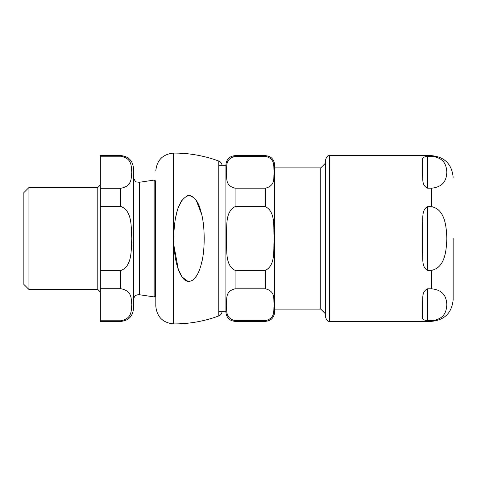 <?xml version="1.0" encoding="UTF-8"?>
<svg xmlns="http://www.w3.org/2000/svg" width="477" height="477" viewBox="0 0 477 477"><rect width="100%" height="100%" fill="white"/><g stroke="black" fill="none" stroke-linecap="round" stroke-linejoin="round"><path stroke-width="0.72" d="M188.97 195.415C179.388 198.408 174.302 212.766 173.694 238.494C174.159 257.061 177.027 269.988 182.309 277.268C185.41 281.818 189.154 282.593 193.543 279.6C196.846 276.332 199.332 271.485 200.996 265.057C205.42 251.26 205.188 223.856 200.614 210.619C198.629 202.123 194.747 197.055 188.97 195.415M190.204 195.552L193.09 197.013M196.452 200.942L201.538 214.024M201.843 261.694L200.978 265.105M196.56 275.879L193.453 279.677M188.081 281.502L182.113 276.994L178.309 269.35L173.884 245.273M175.739 216.952L177.14 211.228M178.547 207L181.958 200.215M187.228 195.695L187.998 195.498M155.156 180.55A2.552 2.552 0 0 0 155.806 181.248L155.806 306.061L155.806 295.752L155.156 296.45L155.156 180.55L154.143 180.079L139.326 182.297L136.583 181.946C135.724 182.292 134.693 180.729 133.477 177.253L133.477 299.747C134.478 294.929 136.595 295.227 137.03 294.887L139.326 294.703L139.326 182.297M97.785 289.491L97.785 187.509L28.948 187.509L23.85 192.613L23.85 284.387L28.948 289.491L97.785 289.491L100.331 292.037M133.477 197.854L133.477 177.253M100.331 156.229L120.729 156.229C132.689 158.477 130.966 166.92 131.813 172.263C130.966 177.611 132.689 186.048 120.729 188.296L100.331 188.296L100.331 155.568L120.729 155.568C128.474 156.325 132.719 160.57 133.477 168.315L133.477 308.685C132.719 316.43 128.474 320.675 120.729 321.432L120.729 320.771C132.689 318.523 130.966 310.08 131.813 304.737C130.966 299.389 132.689 290.952 120.729 288.704L100.331 288.704L100.331 321.432L120.729 321.432M100.331 206.434L100.331 270.566L120.729 270.566C132.689 266.071 130.966 249.191 131.813 238.5C130.966 227.809 132.689 210.929 120.729 206.434L100.331 206.434L100.331 188.296M120.729 320.771L100.331 320.771M100.331 270.566L100.331 288.704M28.948 187.509L28.948 289.491M265.433 155.645L265.433 156.331L235.095 156.331C224.417 159.068 227.356 167.087 226.36 172.263C227.356 177.438 224.417 185.458 235.095 188.2L265.433 188.2C276.111 185.458 273.172 177.438 274.174 172.263C273.172 167.087 276.111 159.068 265.433 156.331L235.095 156.331L235.095 155.645L265.433 155.645C271.008 156.188 274.066 159.246 274.615 164.821L274.615 312.179L274.615 309.12L320.759 309.12L320.759 167.88L274.615 167.88M235.095 270.37L265.433 270.37C276.111 264.89 273.172 248.851 274.174 238.5C273.172 228.149 276.111 212.11 265.433 206.63L235.095 206.63C224.417 212.11 227.356 228.149 226.36 238.5C227.356 248.851 224.417 264.89 235.095 270.37L235.095 288.8C224.417 291.542 227.356 299.562 226.36 304.737C227.356 309.913 224.417 317.932 235.095 320.669L235.095 321.355C229.52 320.812 226.462 317.754 225.919 312.179L225.919 164.821C226.462 159.246 229.52 156.188 235.095 155.645M235.095 320.669L265.433 320.669C276.111 317.932 273.172 309.913 274.174 304.737C273.172 299.562 276.111 291.542 265.433 288.8L235.095 288.8M225.919 165.716L218.764 165.716M325.678 162.961L320.759 167.88M427.654 188.2L427.654 156.331C423.194 156.796 421.495 158.221 422.556 160.612C421.495 158.221 423.194 156.796 427.654 156.331L431.482 156.331C445.196 157.69 446.424 166.539 446.83 172.263C446.424 177.987 445.196 186.835 431.482 188.2L427.654 188.2C421.608 185.493 423.081 179.024 422.556 175.089L422.556 160.612M427.654 206.63L431.482 206.63C445.196 209.355 446.424 227.046 446.83 238.5C446.424 249.954 445.196 267.645 431.482 270.37L427.654 270.37C421.608 267.299 423.081 259.202 422.556 252.977L422.556 224.023C423.081 217.798 421.608 209.701 427.654 206.63L427.654 270.37M427.654 288.8L431.482 288.8C445.196 290.165 446.424 299.013 446.83 304.737C446.424 310.461 445.196 319.31 431.482 320.669L427.654 320.669C423.194 320.204 421.495 318.779 422.556 316.388L422.556 301.911C423.081 297.976 421.608 291.507 427.654 288.8L427.654 320.669C423.194 320.204 421.495 318.779 422.556 316.388M431.482 156.331L431.482 155.645L329.5 155.645L329.5 321.355L431.482 321.355L431.482 320.669M453.15 238.5L453.15 299.687L453.15 238.5M329.5 155.645C328.969 156.176 327.651 154.172 325.678 159.467L325.678 317.533C327.651 322.828 328.969 320.824 329.5 321.355M218.764 315.941L218.764 161.059C204.168 155.669 189.089 153.01 173.527 153.093L173.527 323.907C189.089 323.99 204.168 321.331 218.764 315.941C220.869 315.035 221.978 313.443 222.091 311.159M154.143 180.079L154.143 296.921L155.156 296.45M120.729 270.566L120.729 288.704M120.729 155.568L120.729 156.229M120.729 188.296L120.729 206.434M265.433 270.37L265.433 288.8M265.433 320.669L265.433 321.355C271.008 320.812 274.066 317.754 274.615 312.179M265.433 188.2L265.433 206.63M235.095 188.2L235.095 206.63M431.482 288.8L431.482 270.37M431.482 206.63L431.482 188.2M173.527 153.093C162.752 154.208 156.844 160.159 155.806 170.939M173.527 323.907C162.752 322.792 156.844 316.841 155.806 306.061M218.764 161.059C220.869 161.965 221.978 163.557 222.091 165.841M139.326 294.703L154.143 296.921M97.785 187.509L100.331 184.963M218.764 311.284L225.919 311.284M320.759 309.12L325.678 314.039M235.095 321.355L265.433 321.355M431.482 155.645C444.642 156.927 451.862 164.148 453.15 177.313M431.482 321.355C444.642 320.073 451.862 312.852 453.15 299.687"/></g></svg>
